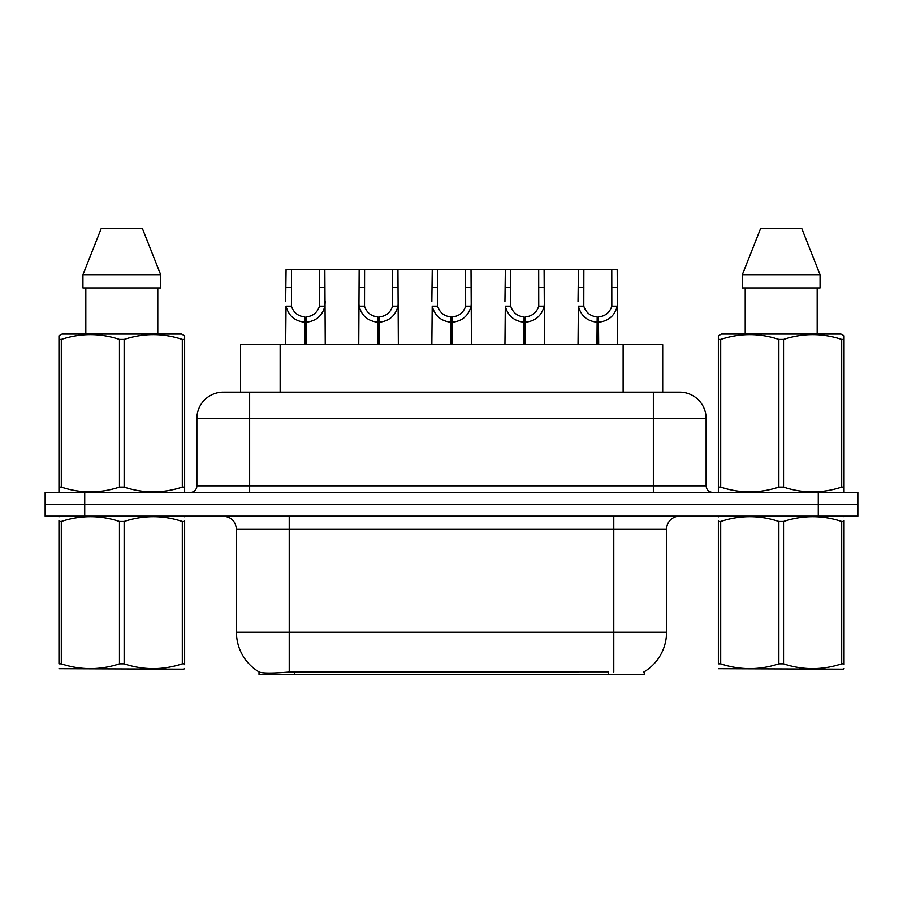 <?xml version="1.0" encoding="UTF-8"?>
<svg xmlns="http://www.w3.org/2000/svg" width="903" height="903" viewBox="0 0 903 903"><rect width="100%" height="100%" fill="white"/><g stroke="black" fill="none" stroke-linecap="round" stroke-linejoin="round"><path stroke-width="1.35" d="M240.559 392.128L240.559 344.63L662.7 344.63L662.7 392.128M644.257 671.764L644.257 674.462L259.014 674.462L259.014 671.922M236.451 632.247L289.22 632.247L289.22 529.339L236.451 529.339L236.451 632.247A46.177 46.177 0 0 0 259.274 672.08C262.694 673.412 272.672 673.412 289.22 672.08L608.498 671.843M643.726 672.08A46.177 46.177 0 0 0 666.549 632.247L666.549 529.339A13.195 13.195 0 0 1 679.745 516.144M84.724 492.395L857.85 492.395L857.85 504.269L45.15 504.269L45.15 516.144L84.724 516.144L84.724 504.269L45.15 504.269L45.15 492.395L84.724 492.395L84.724 504.269L857.85 504.269L857.85 516.144L84.724 516.144M223.662 392.128L679.745 392.128A26.39 26.39 0 0 1 706.123 418.518L706.123 485.803C706.518 489.81 708.72 492.011 712.727 492.395M223.255 392.128A26.39 26.39 0 0 0 196.877 418.518L196.877 485.803A6.592 6.592 0 0 1 190.273 492.395M233.098 392.128L232.5 392.128M304.593 344.63L304.819 316.93C298.046 316.231 293.588 312.652 291.432 306.185L291.5 269.433L324.843 269.433L325.238 344.63M304.593 322.202C294.75 321.096 288.565 315.757 286.025 306.185L285.664 344.63M285.664 301.455L286.07 269.433L291.5 269.433M306.083 344.63L306.083 316.93C312.856 316.231 317.314 312.652 319.47 306.185L319.414 269.433M306.083 316.93L306.32 344.63M304.819 316.93L304.819 344.63M325.238 301.455L324.877 306.185C322.337 315.757 316.152 321.096 306.32 322.202M324.843 269.433L359.157 269.433L358.751 344.63M377.68 344.63L377.905 316.93C371.133 316.231 366.674 312.652 364.519 306.185L364.586 269.433L397.93 269.433L398.336 344.63M377.68 322.202C367.848 321.096 361.651 315.757 359.112 306.185L358.751 301.455M379.17 344.63L379.17 316.93C385.953 316.231 390.412 312.652 392.557 306.185L392.5 269.433M379.17 316.93L379.407 344.63M377.905 316.93L377.905 344.63M398.336 301.455L397.975 306.185C395.424 315.757 389.238 321.096 379.407 322.202M364.586 269.433L359.157 269.433M450.766 344.63L451.003 316.93C444.231 316.231 439.761 312.652 437.616 306.185L437.673 269.433L471.016 269.433L471.422 344.63M450.766 322.202C440.935 321.096 434.749 315.757 432.198 306.185L431.837 344.63M431.837 301.455L432.244 269.433L437.673 269.433M452.268 344.63L452.268 316.93C459.04 316.231 463.499 312.652 465.655 306.185L465.587 269.433M452.268 316.93L452.493 344.63M451.003 316.93L451.003 344.63M471.422 301.455L471.061 306.185C468.522 315.757 462.325 321.096 452.493 322.202M523.864 344.63L524.09 316.93C517.317 316.231 512.859 312.652 510.703 306.185L510.771 269.433L544.103 269.433L544.509 344.63M523.864 322.202C514.021 321.096 507.836 315.757 505.296 306.185L504.935 344.63M504.935 301.455L505.341 269.433L510.771 269.433M525.354 344.63L525.354 316.93C532.127 316.231 536.585 312.652 538.741 306.185L538.685 269.433M525.354 316.93L525.58 344.63M524.09 316.93L524.09 344.63M544.509 301.455L544.148 306.185C541.608 315.757 535.423 321.096 525.58 322.202M596.951 344.63L597.176 316.93C590.404 316.231 585.945 312.652 583.789 306.185L583.857 269.433L617.2 269.433L617.607 344.63M596.951 322.202C587.119 321.096 580.922 315.757 578.383 306.185L578.022 344.63M578.022 301.455L578.428 269.433L583.857 269.433M598.441 344.63L598.441 316.93C605.213 316.231 609.683 312.652 611.828 306.185L611.771 269.433M598.441 316.93L598.678 344.63M597.176 316.93L597.176 344.63M617.607 301.455L617.246 306.185C614.695 315.757 608.509 321.096 598.678 322.202M397.93 269.433L432.244 269.433M471.016 269.433L505.341 269.433M544.103 269.433L578.428 269.433M184.63 668.491L183.806 669.191L58.966 668.717M184.63 664.721L184.63 663.852C184.63 670.24 184.63 670.24 184.63 663.852L182.304 663.852L182.304 521.482C162.992 515.094 143.6 515.094 124.14 521.482L119.467 521.482C100.165 515.094 80.773 515.094 61.302 521.482L58.966 521.482C58.966 515.094 58.966 515.094 58.966 521.482L58.966 520.613M124.14 521.482L124.14 663.852C143.442 670.24 162.833 670.24 182.304 663.852M124.14 663.852L119.467 663.852L119.467 521.482M184.63 520.625L184.63 521.482C184.63 515.094 184.63 515.094 184.63 521.482L182.304 521.482M184.63 516.764L183.806 516.144M59.79 516.144L58.966 516.843M184.63 521.482L184.63 663.852M61.302 521.482L61.302 663.852L58.966 663.852L58.966 521.482M61.302 663.852C80.615 670.24 99.996 670.24 119.467 663.852M58.966 663.852C58.966 670.24 58.966 670.24 58.966 663.852M844.034 668.491L843.21 669.191L718.37 668.717M844.034 664.721L844.034 663.852C844.034 670.24 844.034 670.24 844.034 663.852L841.698 663.852L841.698 521.482C822.385 515.094 803.004 515.094 783.533 521.482L778.86 521.482C759.558 515.094 740.167 515.094 720.696 521.482L718.37 521.482C718.37 515.094 718.37 515.094 718.37 521.482L718.37 520.613M783.533 521.482L783.533 663.852C802.835 670.24 822.227 670.24 841.698 663.852M783.533 663.852L778.86 663.852L778.86 521.482M844.034 520.625L844.034 521.482C844.034 515.094 844.034 515.094 844.034 521.482L841.698 521.482M844.034 516.764L843.21 516.144M719.194 516.144L718.37 516.843M844.034 521.482L844.034 663.852M720.696 521.482L720.696 663.852L718.37 663.852L718.37 521.482M720.696 663.852C740.009 670.24 759.4 670.24 778.86 663.852M718.37 663.852C718.37 670.24 718.37 670.24 718.37 663.852M183.806 492.395L184.63 491.921L184.63 487.067L182.304 487.067L182.304 339.415C162.992 333.026 143.6 333.026 124.14 339.415L119.467 339.415C100.165 333.026 80.773 333.026 61.302 339.415L58.966 339.415L58.966 335.781L62.025 334.076L58.966 335.781L58.966 488.726M124.14 339.415L124.14 487.067C143.442 493.456 162.833 493.456 182.304 487.067M124.14 487.067L119.467 487.067L119.467 339.415M61.302 339.415L61.302 487.067C80.615 493.456 99.996 493.456 119.467 487.067M61.302 487.067L58.966 487.067L58.966 491.921L59.79 492.395M184.63 488.726L184.63 335.781L181.582 334.076L184.63 335.781L184.63 339.415L182.304 339.415M181.582 334.076L62.025 334.076M85.819 287.899L85.819 334.076M157.788 334.076L157.788 287.899M160.666 287.899L160.666 274.715L160.666 287.899L82.941 287.899L82.941 274.715L101.204 228.538L82.941 274.715L160.666 274.715L142.403 228.538L101.204 228.538M142.403 228.538L160.666 274.715M843.21 492.395L844.034 491.921L844.034 487.067L841.698 487.067L841.698 339.415C822.385 333.026 803.004 333.026 783.533 339.415L778.86 339.415C759.558 333.026 740.167 333.026 720.696 339.415L718.37 339.415L718.37 335.781L721.418 334.076L718.37 335.781L718.37 488.726M783.533 339.415L783.533 487.067C802.835 493.456 822.227 493.456 841.698 487.067M783.533 487.067L778.86 487.067L778.86 339.415M720.696 339.415L720.696 487.067C740.009 493.456 759.4 493.456 778.86 487.067M720.696 487.067L718.37 487.067L718.37 491.921L719.194 492.395M844.034 488.726L844.034 335.781L840.975 334.076L844.034 335.781L844.034 339.415L841.698 339.415M840.975 334.076L721.418 334.076M745.212 287.899L745.212 334.076M817.181 334.076L817.181 287.899L817.181 334.076M820.059 287.899L820.059 274.715L820.059 287.899L742.334 287.899L742.334 274.715L760.597 228.538L742.334 274.715L820.059 274.715L801.796 228.538L760.597 228.538M801.796 228.538L820.059 274.715M608.633 674.462L608.633 671.843M294.638 674.462L294.638 671.843M280.144 392.128L280.144 344.63M623.126 392.128L623.126 344.63M613.78 516.144L613.78 529.339L289.22 529.339L289.22 516.144M666.549 529.339L613.78 529.339L613.78 632.247L666.549 632.247M613.78 672.08L613.78 632.247L289.22 632.247L289.22 672.08M818.276 516.144L818.276 492.395M706.123 418.518L196.877 418.518M249.646 492.395L249.646 392.128M196.877 485.803L706.123 485.803M653.354 392.128L653.354 492.395M291.5 287.526L286.07 287.526M291.432 306.185L286.025 306.185M324.877 306.185L319.47 306.185M324.843 287.526L319.414 287.526M364.586 287.526L359.157 287.526M364.519 306.185L359.112 306.185M397.975 306.185L392.557 306.185M397.93 287.526L392.5 287.526M437.673 287.526L432.244 287.526M437.616 306.185L432.198 306.185M471.061 306.185L465.655 306.185M471.016 287.526L465.587 287.526M510.771 287.526L505.341 287.526M510.703 306.185L505.296 306.185M544.148 306.185L538.741 306.185M544.103 287.526L538.685 287.526M583.857 287.526L578.428 287.526M583.789 306.185L578.383 306.185M617.246 306.185L611.828 306.185M617.2 287.526L611.771 287.526M236.451 529.339C235.672 521.324 231.27 516.934 223.255 516.144"/></g></svg>
